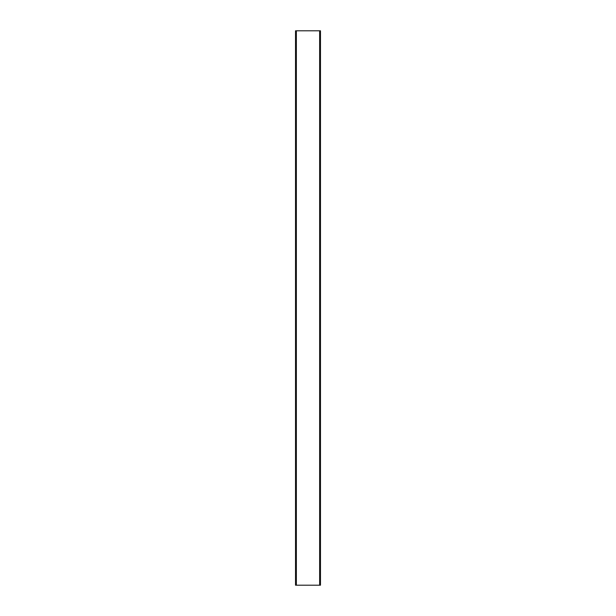 <?xml version="1.0" encoding="UTF-8"?>
<svg xmlns="http://www.w3.org/2000/svg" width="616" height="616" viewBox="0 0 616 616"><rect width="100%" height="100%" fill="white"/><g stroke="black" fill="none" stroke-linecap="round" stroke-linejoin="round"><path stroke-width="0.92" d="M296.358 585.2L320.474 585.2L320.474 30.8L295.526 30.8L295.526 585.2L296.358 585.2L296.358 30.8M319.642 585.2L319.642 30.8"/></g></svg>
